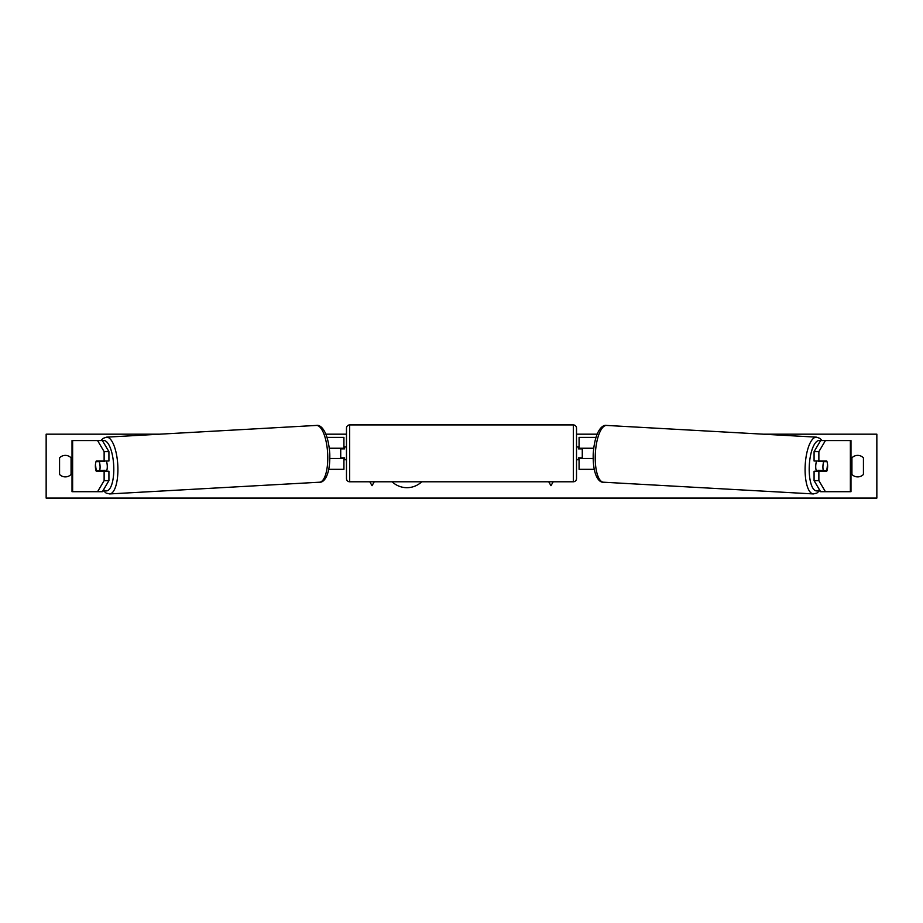 <?xml version="1.0" encoding="UTF-8"?>
<svg xmlns="http://www.w3.org/2000/svg" width="923" height="923" viewBox="0 0 923 923"><rect width="100%" height="100%" fill="white"/><g stroke="black" fill="none" stroke-linecap="round" stroke-linejoin="round"><path stroke-width="1.38" d="M100.78 470.522A6.392 2.181 -90 0 0 101.069 471.249M108.926 451.635L104.126 451.635L97.573 440.571L102.372 440.571L108.926 451.635L108.926 461.015L96.257 461.015A6.392 2.181 -90 0 0 95.381 466.138A6.392 2.181 -90 0 0 96.257 471.249L104.126 471.249L104.126 480.629L108.926 480.629L108.926 471.249L104.126 471.249M108.926 480.629L102.372 491.694L72.017 491.694L72.017 440.571L97.573 440.571M104.126 461.015L104.126 451.635M97.573 491.694L104.126 480.629M814.074 451.635L814.074 461.015L826.743 461.015A6.392 2.181 -90 0 1 827.619 466.138A6.392 2.181 -90 0 1 826.743 471.249L818.874 471.249L818.874 480.629L814.074 480.629L820.628 491.694L850.983 491.694L850.983 440.571L820.628 440.571L814.074 451.635L818.874 451.635L825.427 440.571M814.074 480.629L814.074 471.249L818.874 471.249M822.22 470.522A6.392 2.181 -90 0 1 821.932 471.249M818.874 461.015L818.874 451.635M825.427 491.694L818.874 480.629M594.216 469.322L579.079 469.322L579.079 458.466L593.143 458.466M579.079 448.878L579.079 437.375L595.958 437.375M582.275 448.243L582.275 458.466M579.079 458.466L579.079 457.831M593.685 448.243L579.079 448.243M328.784 469.322L343.921 469.322L343.921 458.466L329.857 458.466M343.921 448.878L343.921 437.375L327.042 437.375M340.725 448.243L340.725 448.878L344.567 448.878L344.567 446.963L346.483 446.963M340.725 448.878L340.725 458.466M343.921 458.466L343.921 457.831M329.315 448.243L343.921 448.243M349.679 424.915L349.679 481.783A3.196 3.196 0 0 1 346.483 478.599L346.483 428.11A3.196 3.196 0 0 1 349.679 424.915L573.321 424.915A3.196 3.196 0 0 1 576.517 428.11L576.517 478.599A3.196 3.196 0 0 1 573.321 481.783L573.321 424.915M349.679 481.783L573.321 481.783M346.483 459.746L344.567 459.746L344.567 457.831L340.725 457.831M576.517 459.746L578.433 459.746L578.433 457.831L582.275 457.831M582.275 448.878L578.433 448.878L578.433 446.963L576.517 446.963M106.33 461.015A6.392 2.181 86.8 0 1 107.264 465.711A6.392 2.181 86.8 0 1 106.445 471.249M96.107 461.65L99.223 461.65A6.392 2.181 86.8 0 1 100.065 466.115A6.392 2.181 86.8 0 1 99.661 470.58L96.546 470.58A6.392 2.181 86.8 0 1 95.704 466.115M104.691 471.249A6.392 2.181 86.8 0 0 105.06 470.28L99.661 470.58M102.407 471.249A6.392 2.181 86.8 0 1 102.015 470.453M104.484 461.015A6.392 2.181 86.8 0 1 104.622 461.35L100.919 461.385M99.223 461.65L104.622 461.35M392.113 481.783A21.552 21.552 0 0 0 421.742 481.783M763.309 434.179L876.85 434.179L876.85 498.085L46.15 498.085L46.15 434.179L159.691 434.179M597.112 434.179L576.517 434.179M346.483 434.179L325.888 434.179M59.568 457.831L59.568 474.445A7.984 7.984 0 0 0 71.071 474.445L71.071 457.831A7.984 7.984 0 0 0 59.568 457.831M851.929 474.445L851.929 457.831A7.984 7.984 0 0 1 863.432 457.831L863.432 474.445A7.984 7.984 0 0 1 851.929 474.445M369.788 481.783L372.038 485.683L374.288 481.783M553.212 481.783L550.962 485.683L548.712 481.783M816.67 461.015A6.392 2.181 93.2 0 0 815.736 465.711A6.392 2.181 93.2 0 0 816.555 471.249M818.516 461.015A6.392 2.181 93.2 0 0 818.378 461.35L823.778 461.65A6.392 2.181 93.2 0 0 822.935 466.115A6.392 2.181 93.2 0 0 823.339 470.58L826.454 470.58A6.392 2.181 93.2 0 0 827.296 466.115M818.378 461.35L821.505 461.35A6.392 2.181 93.2 0 0 821.401 461.015M821.505 461.35L822.081 461.385M823.778 461.65L826.893 461.65M823.339 470.58L817.94 470.28A6.392 2.181 93.2 0 0 818.309 471.249M820.593 471.249A6.392 2.181 93.2 0 0 820.985 470.453M72.629 491.694L72.629 440.571M850.371 491.694L850.371 440.571M103.572 489.663A25.244 8.619 -93.2 0 0 113.714 465.711A25.244 8.619 -93.2 0 0 102.511 440.813M117.809 465.55A28.44 9.715 86.8 0 1 109.664 493.932L319.543 482.21A28.44 9.715 -93.2 0 0 327.677 453.816A28.44 9.715 -93.2 0 0 316.37 425.434L106.491 437.156A28.44 9.715 86.8 0 1 117.809 465.55M819.428 489.663A25.244 8.619 -86.8 0 1 809.286 465.711A25.244 8.619 -86.8 0 1 820.489 440.813M816.509 437.156A28.44 9.715 93.2 0 0 805.191 465.55A28.44 9.715 93.2 0 0 813.336 493.932L603.457 482.21A28.44 9.715 -86.8 0 1 595.323 453.816A28.44 9.715 -86.8 0 1 606.63 425.434L816.509 437.156L819.947 438.39L822.105 440.571M103.111 490.448L106.145 493.101L109.664 493.932M316.37 425.434C320.281 424.418 328 429.991 329.776 453.666C330.446 475.841 323.708 482.844 319.543 482.21M100.895 440.571L103.053 438.39L106.491 437.156M603.457 482.21C599.292 482.844 592.554 475.841 593.224 453.666C595 429.991 602.719 424.418 606.63 425.434M819.889 490.448L816.855 493.101L813.336 493.932"/></g></svg>
